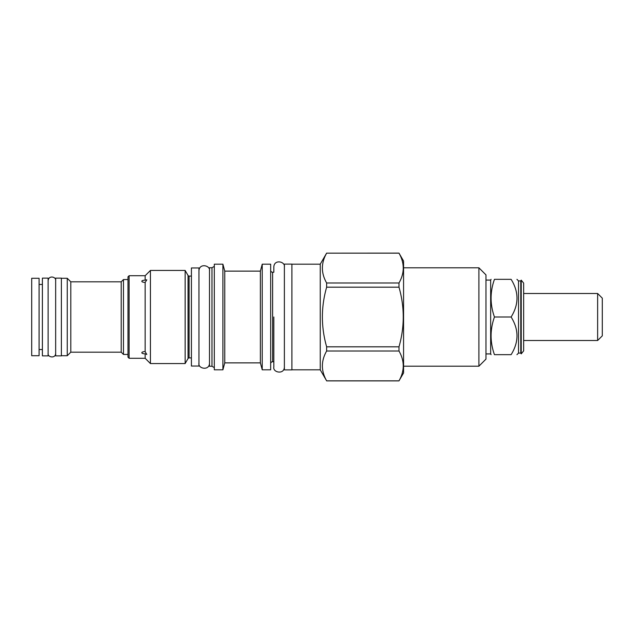 <?xml version="1.0" encoding="UTF-8"?>
<svg xmlns="http://www.w3.org/2000/svg" width="634" height="634" viewBox="0 0 634 634"><rect width="100%" height="100%" fill="white"/><g stroke="black" fill="none" stroke-linecap="round" stroke-linejoin="round"><path stroke-width="0.95" d="M518.525 353.083L520.783 353.083L520.783 280.917L518.525 280.917L518.525 353.083L516.94 354.668M494.449 317C489.979 304.447 489.979 291.886 494.449 279.332C489.979 279.332 489.979 279.332 494.449 279.332C489.979 279.332 489.979 279.332 494.449 279.332L511.115 279.332C518.937 279.332 518.937 279.332 511.115 279.332C518.937 279.332 518.937 279.332 511.115 279.332C518.937 291.886 518.937 304.447 511.115 317L494.449 317C489.979 329.553 489.979 342.114 494.449 354.668L511.115 354.668C518.937 342.114 518.937 329.553 511.115 317M511.115 354.668C518.937 354.668 518.937 354.668 511.115 354.668C518.937 354.668 518.937 354.668 511.115 354.668M494.449 354.668C489.979 354.668 489.979 354.668 494.449 354.668C489.979 354.668 489.979 354.668 494.449 354.668M485.977 353.915L490.653 353.915L490.653 280.085L491.088 279.332M478.9 366.198L478.9 267.802L485.977 274.887L485.977 359.113L478.9 366.198L403.565 366.198M478.9 267.802L403.565 267.802M326.637 253.164L398.992 253.117L403.565 261.026L403.565 372.974L398.992 380.836C404.658 370.898 404.658 360.96 398.992 351.022L398.992 346.814C404.658 326.938 404.658 307.062 398.992 287.186L398.992 282.978C404.658 273.04 404.658 263.102 398.992 253.164L326.637 253.164C320.97 263.102 320.97 273.04 326.637 282.978L326.637 287.186C320.97 307.062 320.97 326.938 326.637 346.814L326.637 351.022C320.97 360.96 320.97 370.898 326.637 380.836L320.241 369.812L291.909 369.812M326.637 253.117L320.241 264.188L320.241 369.812M326.637 282.978L398.992 282.978M326.637 380.836L398.992 380.836M320.241 264.188L291.909 264.188M291.909 264.116L291.909 369.884L284.381 369.884L284.381 264.116L291.909 264.116M284.381 266.977C285.506 261.549 274.157 258.965 273.833 266.977L273.833 272.248L272.628 272.248L272.628 361.752L273.833 361.752L273.833 367.023C272.612 372.515 284.286 374.892 284.381 367.023M270.67 363.71A1.957 1.957 0 0 1 272.628 361.752M270.67 270.29A1.957 1.957 0 0 0 272.628 272.248M262.23 369.812L262.23 264.188L270.67 264.188L270.67 369.812L262.23 369.812L260.376 362.878L224.761 362.878L222.906 369.812L214.316 369.812L214.316 264.188L222.906 264.188L222.906 369.812M262.23 264.188L260.376 271.122L260.376 362.878M260.376 271.122L224.761 271.122L222.906 264.188M224.761 271.122L224.761 362.878M214.316 367.625L211.97 366.27L209.497 366.27L209.497 267.73L211.97 267.73L211.97 366.27M214.316 266.375L211.97 267.73M198.949 267.952L198.949 366.048L191.413 366.048L191.413 267.952L198.949 267.952M191.413 276.091L189.098 276.091L189.098 357.909L191.413 357.909M189.098 276.091A1.205 1.205 0 0 1 188.052 275.489L188.052 358.511A1.205 1.205 180 0 1 189.098 357.909M188.052 358.511L185.136 363.559L150.432 363.559L145.154 358.281L129.114 358.281L129.114 275.719L145.154 275.719L145.154 280.133L146.811 279.816L145.154 282.471L145.154 351.529L146.692 354.517M188.052 275.489L185.136 270.441L185.136 363.559M185.136 270.441L150.432 270.441L150.432 363.559M150.432 270.441L145.154 275.719M146.811 354.184L145.154 353.867C142.864 353.701 141.762 353.328 141.857 352.75L142.111 352.306M141.857 352.75C141.754 352.155 142.856 351.751 145.154 351.529M145.154 282.471C142.864 282.249 141.762 281.845 141.857 281.25C141.754 280.672 142.856 280.299 145.154 280.133M142.111 281.694L141.857 281.25M145.154 353.867L145.154 358.281M129.114 275.719L127.981 276.844L127.981 357.156L129.114 358.281M121.197 281.821L121.197 352.179L70.802 352.179L70.802 281.821L121.197 281.821L123.464 279.554L123.464 354.446L127.981 354.446M70.802 352.179L67.259 355.722L67.259 278.278L61.379 278.278M61.379 278.128L61.379 355.872L55.657 355.872L55.657 278.128L61.379 278.128M48.121 278.128L48.121 355.872L42.399 355.872L42.399 278.128L48.121 278.128M39.086 278.278L39.086 355.722L31.7 355.722L31.7 278.278L39.086 278.278M326.637 351.022L398.992 351.022M326.637 346.814L398.992 346.814M326.637 287.186L398.992 287.186M521.227 317L521.227 280.141L523.652 283.097L523.652 350.903L521.227 353.859L521.227 317M523.652 292.139L523.652 341.861M597.632 293.494L602.3 298.162L602.3 335.838L597.632 340.506L597.632 293.494L523.652 293.494M273.833 317L273.833 367.023L273.833 317M518.525 280.917L516.94 279.332M490.653 353.915L491.088 354.668M485.977 280.085L490.653 280.085M326.637 380.883L398.992 380.883M123.464 279.554L127.981 279.554M121.197 352.179L123.464 354.446M67.259 355.722L61.379 355.722M39.086 284.452L42.399 284.452M39.086 349.548L42.399 349.548M70.802 281.821L67.259 278.278M520.783 280.917L521.227 280.141M520.783 353.083L521.227 353.859M597.632 340.506L523.652 340.506M198.949 363.179C197.729 368.671 209.402 371.048 209.497 363.179M209.497 270.821C210.615 265.392 199.266 262.801 198.949 270.821M48.121 353.312C47.265 357.251 55.602 358.915 55.657 353.312M55.657 280.688C56.434 276.828 48.652 274.894 48.121 280.688"/></g></svg>
